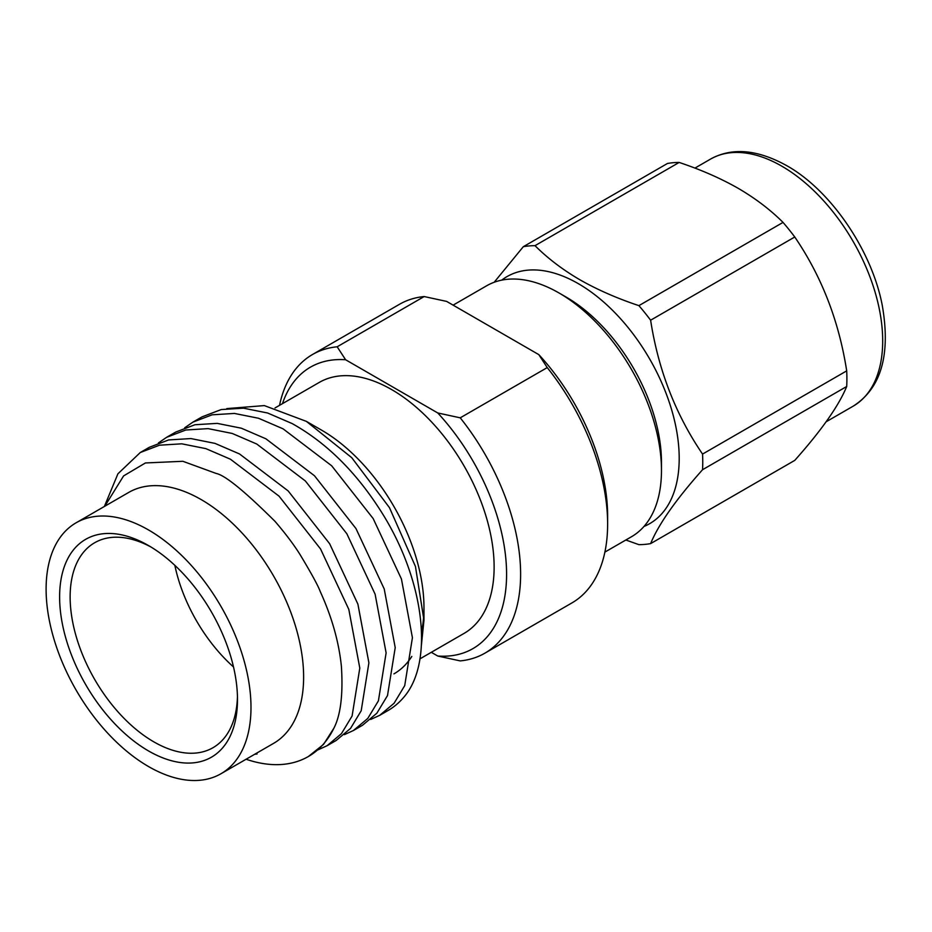 <?xml version="1.0" encoding="UTF-8"?>
<svg xmlns="http://www.w3.org/2000/svg" width="932" height="932" viewBox="0 0 932 932"><rect width="100%" height="100%" fill="white"/><g stroke="black" fill="none" stroke-linecap="round" stroke-linejoin="round"><path stroke-width="1.4" d="M650.618 543.612L794.763 460.385C821.442 430.433 838.753 405.804 846.699 386.489A163.764 94.551 -120 0 0 846.699 370.866C838.951 321.039 821.64 276.408 794.763 236.996A163.764 94.551 -120 0 0 783.031 222.41C770.438 209.805 755.491 198.446 738.202 188.322C720.867 178.431 701.19 169.799 679.16 162.436A163.764 94.551 -120 0 0 667.44 163.484L523.295 246.712A163.764 94.551 60 0 1 535.015 245.664C547.748 258.374 562.695 269.732 579.855 279.751C597.365 289.724 617.054 298.357 638.898 305.638A163.764 94.551 60 0 1 650.618 320.212C658.353 370.039 675.665 414.67 702.553 454.082A163.764 94.551 60 0 1 702.553 469.716C675.875 499.668 658.563 524.297 650.618 543.612A163.764 94.551 60 0 1 638.898 544.649L625.838 540.001M643.954 526.475A142.643 82.354 -120 0 0 672.939 414.356A142.643 82.354 -120 0 0 578.329 283.666A142.643 82.354 -120 0 0 501.731 280.136M494.181 282.256L523.295 246.712M148.549 750.959A125.773 72.614 60 0 1 59.613 596.923A125.773 72.614 60 0 1 148.549 545.57L148.549 545.57A125.773 72.614 60 0 1 237.485 699.617A125.773 72.614 60 0 1 148.549 750.959M151.229 547.154A118.341 68.316 -120 0 0 94.645 542.75A118.341 68.316 -120 0 0 76.506 637.57A118.341 68.316 -120 0 0 153.815 741.849A118.341 68.316 -120 0 0 212.985 747.709A118.341 68.316 -120 0 0 237.45 696.507M566.05 297.028L559.037 292.986L566.05 297.028A134.954 77.915 60 0 1 661.475 462.319L661.475 470.427A144.879 83.647 -120 0 0 559.037 292.986L559.037 292.986A144.879 83.647 -120 0 0 486.597 285.809L453.103 305.148M604.891 552.093L631.477 536.75A144.879 83.647 -120 0 0 661.475 470.427M233.513 666.974A118.341 68.316 60 0 1 174.843 565.328M419.866 658.912L464.124 633.364A144.879 83.647 -120 0 0 486.329 517.272A144.879 83.647 -120 0 0 391.685 389.599A144.879 83.647 -120 0 0 319.245 382.423L275.022 407.948M393.956 673.871A144.879 83.647 -120 0 0 411.804 656.431M421.509 631.884A144.879 83.647 -120 0 0 423.815 613.722M423.967 620.234L423.967 607.548A144.879 83.647 -120 0 0 321.517 430.106L306.372 421.369L351.76 457.694L389.471 507.672L415.451 566.481L423.967 620.223L421.311 646.144M220.989 773.735L273.612 743.352A144.879 83.647 -120 0 0 295.828 627.259A144.879 83.647 -120 0 0 201.184 499.587A144.879 83.647 -120 0 0 128.744 492.411L76.109 522.794A144.879 83.647 -120 0 0 53.905 638.886A144.879 83.647 -120 0 0 148.549 766.558A144.879 83.647 -120 0 0 220.989 773.735A144.879 83.647 -120 0 0 243.194 657.643A144.879 83.647 -120 0 0 148.549 529.97A144.879 83.647 -120 0 0 76.109 522.794M370.668 719.457L379.755 715.31L394.096 703.241L404.721 685.626L412.422 637.709L401.436 579.005L373.173 518.576L331.687 465.79L283.06 428.825L258.537 418.258L234.421 413.435L212.147 414.81L192.936 422.114L184.722 427.765M379.755 715.31L387.992 710.545A173.655 100.26 -120 0 0 403.964 697.054C434.067 662.093 424.596 581.009 382.271 513.334C356.968 472.92 326.934 443.003 292.147 423.571L267.624 413.004L243.52 408.181L221.245 409.556L202.034 416.872L192.936 422.114M308.352 756.528L323.555 744.377L333.936 728.113A173.655 100.26 60 0 1 308.352 756.528A173.655 100.26 60 0 1 246.095 759.242M318.045 749.841L327.12 745.693L341.462 733.635L352.098 716.009L359.799 668.093L348.813 609.388L320.55 548.96L279.064 496.173L230.425 459.208L205.902 448.642L181.798 443.818L159.523 445.193L140.313 452.498L117.921 473.794L104.372 506.484M140.313 452.498L149.411 447.255L168.622 439.939L190.885 438.564L215.001 443.387L239.524 453.954L288.163 490.931L329.637 543.717L357.9 604.134L368.897 662.838L361.197 710.755L350.56 728.381L336.219 740.439L327.12 745.693M344.362 734.649L353.438 730.502L367.779 718.432L378.415 700.817L386.116 652.901L375.118 594.197L346.855 533.768L305.381 480.982L256.743 444.016L232.219 433.45L208.104 428.627L185.841 430.002L166.618 437.306L158.405 442.956M166.63 437.306L175.717 432.064L194.928 424.747L217.203 423.373L241.318 428.196L265.841 438.762L314.468 475.739L355.954 528.526L384.217 588.942L395.215 647.647L387.502 695.563L376.877 713.19L362.536 725.247L353.438 730.502M255.065 754.058L257.057 753.988L254.797 754.221M333.936 728.113C340.681 714.902 343.174 694.352 341.403 666.462C338.945 642.136 331.909 617.182 320.27 591.622C318.208 585.902 311.509 573.623 300.162 554.761C293.93 544.766 285.553 533.64 275.033 521.384C244.638 491.199 225.055 475.227 216.259 473.479L182.882 461.293L145.415 462.959L123.606 475.903L104.792 506.239M226.791 408.6L264.339 405.595L306.372 421.369M431.306 652.307L437.772 656.035A162.494 93.817 -120 0 0 506.589 574.228A162.494 93.817 -120 0 0 437.772 412.969L345.597 359.752A162.494 93.817 -120 0 0 282.454 403.661M279.53 405.362A172.42 99.549 60 0 1 312.488 354.521A172.42 99.549 60 0 1 337.174 346.786L424.177 296.551L446.638 301.409L538.812 354.626A162.494 93.817 60 0 1 607.629 515.897L607.629 523.994A172.42 99.549 -120 0 0 547.235 367.592L460.233 417.827A172.42 99.549 60 0 1 484.908 653.157A172.42 99.549 60 0 1 460.233 660.904L437.772 656.035M484.908 653.157L571.922 602.922A172.42 99.549 -120 0 0 607.629 523.994M424.177 296.551A172.42 99.549 -120 0 0 399.502 304.286L312.488 354.521M345.597 359.752L337.174 346.786M460.233 417.827L437.772 412.969M538.812 354.626L547.235 367.592M535.015 245.664L679.16 162.436M638.898 305.638L783.031 222.41M702.553 469.716L846.699 386.489M702.553 454.082L846.699 370.866M650.618 320.212L794.763 236.996M853.141 406.189A142.643 82.354 -120 0 0 875.008 291.879A142.643 82.354 -120 0 0 781.82 166.176A142.643 82.354 -120 0 0 710.499 159.116C731.958 147.221 757.39 149.411 786.783 165.686C830.563 190.151 871.513 249.939 882.161 304.822C890.934 354.463 881.264 388.26 853.141 406.189L826.067 421.823M694.923 168.11L710.499 159.116"/></g></svg>
